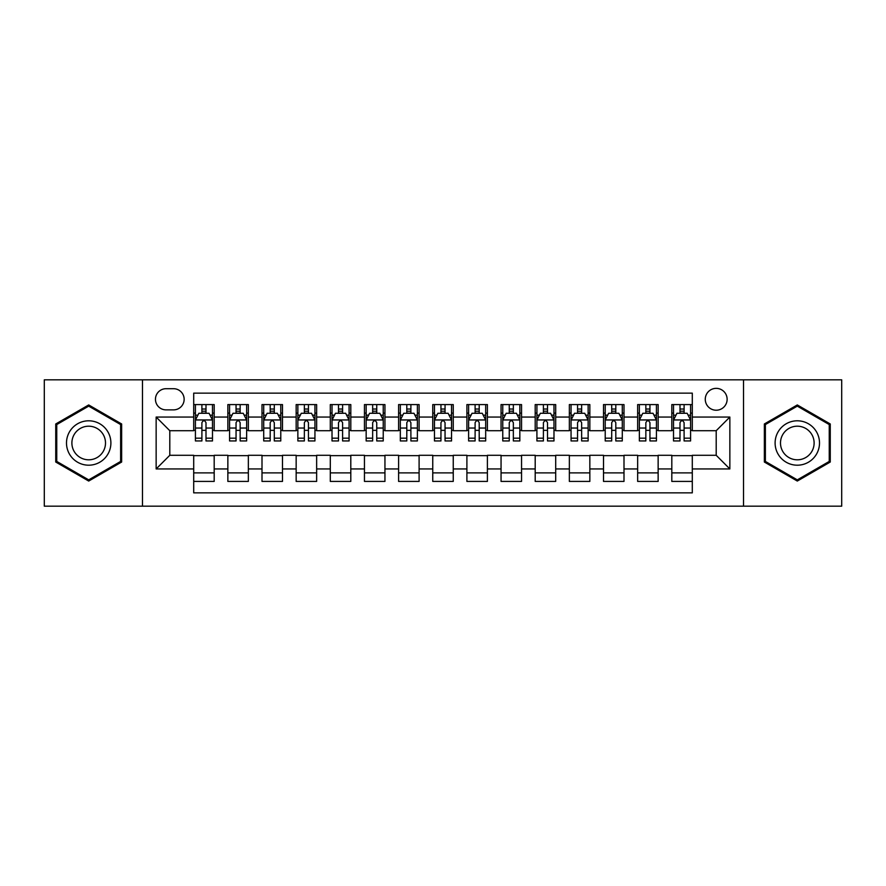 <?xml version="1.0" encoding="UTF-8"?>
<svg xmlns="http://www.w3.org/2000/svg" width="886" height="886" viewBox="0 0 886 886"><rect width="100%" height="100%" fill="white"/><g stroke="black" fill="none" stroke-linecap="round" stroke-linejoin="round"><path stroke-width="1.33" d="M716.198 388.356A10.931 10.931 0 0 0 705.267 399.287A10.931 10.931 0 0 0 716.198 410.218A10.931 10.931 0 0 0 727.129 399.287A10.931 10.931 0 0 0 716.198 388.356M743.52 506.172L841.7 506.172L841.7 379.828L743.52 379.828L743.52 506.172L142.48 506.172L142.48 379.828L44.3 379.828L44.3 506.172L142.48 506.172M692.298 404.581L671.809 404.581L671.809 417.051L658.143 417.051L658.143 430.707L671.809 430.707L671.809 417.051M658.143 417.051L658.143 404.581L637.654 404.581L637.654 417.051L623.999 417.051L623.999 430.707L637.654 430.707L637.654 417.051M623.999 417.051L623.999 404.581L603.51 404.581L603.51 417.051L589.843 417.051L589.843 430.707L603.51 430.707L603.51 417.051M589.843 417.051L589.843 404.581L569.355 404.581L569.355 417.051L555.699 417.051L555.699 430.707L569.355 430.707L569.355 417.051M555.699 417.051L555.699 404.581L535.199 404.581L535.199 417.051L521.544 417.051L521.544 430.707L535.199 430.707L535.199 417.051M521.544 417.051L521.544 404.581L501.055 404.581L501.055 417.051L487.4 417.051L487.4 430.707L501.055 430.707L501.055 417.051M487.4 417.051L487.4 404.581L466.9 404.581L466.9 417.051L453.244 417.051L453.244 430.707L466.9 430.707L466.9 417.051M453.244 417.051L453.244 404.581L432.756 404.581L432.756 417.051L419.1 417.051L419.1 430.707L432.756 430.707L432.756 417.051M419.1 417.051L419.1 404.581L398.6 404.581L398.6 417.051L384.945 417.051L384.945 430.707L398.6 430.707L398.6 417.051M384.945 417.051L384.945 404.581L364.456 404.581L364.456 417.051L350.801 417.051L350.801 430.707L364.456 430.707L364.456 417.051M350.801 417.051L350.801 404.581L330.301 404.581L330.301 417.051L316.645 417.051L316.645 430.707L330.301 430.707L330.301 417.051M316.645 417.051L316.645 404.581L296.157 404.581L296.157 417.051L282.49 417.051L282.49 430.707L296.157 430.707L296.157 417.051M282.49 417.051L282.49 404.581L262.001 404.581L262.001 417.051L248.346 417.051L248.346 430.707L262.001 430.707L262.001 417.051M248.346 417.051L248.346 404.581L227.857 404.581L227.857 430.707L214.19 430.707L214.19 404.581L193.702 404.581M193.702 481.419L214.19 481.419L214.19 455.293L227.857 455.293L227.857 481.419L248.346 481.419L248.346 455.293L262.001 455.293L262.001 468.949L248.346 468.949M262.001 468.949L262.001 481.419L282.49 481.419L282.49 455.293L296.157 455.293L296.157 468.949L282.49 468.949M296.157 468.949L296.157 481.419L316.645 481.419L316.645 455.293L330.301 455.293L330.301 468.949L316.645 468.949M330.301 468.949L330.301 481.419L350.801 481.419L350.801 455.293L364.456 455.293L364.456 468.949L350.801 468.949M364.456 468.949L364.456 481.419L384.945 481.419L384.945 455.293L398.6 455.293L398.6 468.949L384.945 468.949M398.6 468.949L398.6 481.419L419.1 481.419L419.1 455.293L432.756 455.293L432.756 468.949L419.1 468.949M432.756 468.949L432.756 481.419L453.244 481.419L453.244 455.293L466.9 455.293L466.9 468.949L453.244 468.949M466.9 468.949L466.9 481.419L487.4 481.419L487.4 455.293L501.055 455.293L501.055 468.949L487.4 468.949M501.055 468.949L501.055 481.419L521.544 481.419L521.544 455.293L535.199 455.293L535.199 468.949L521.544 468.949M535.199 468.949L535.199 481.419L555.699 481.419L555.699 455.293L569.355 455.293L569.355 468.949L555.699 468.949M569.355 468.949L569.355 481.419L589.843 481.419L589.843 455.293L603.51 455.293L603.51 468.949L589.843 468.949M603.51 468.949L603.51 481.419L623.999 481.419L623.999 455.293L637.654 455.293L637.654 468.949L623.999 468.949M637.654 468.949L637.654 481.419L658.143 481.419L658.143 455.293L671.809 455.293L671.809 468.949L658.143 468.949M166.047 409.875L173.556 409.875A10.588 10.588 0 0 0 184.144 399.287A10.588 10.588 0 0 0 173.556 388.699L166.047 388.699A10.588 10.588 0 0 0 155.46 399.287A10.588 10.588 0 0 0 166.047 409.875M743.52 379.828L142.48 379.828M692.298 417.051L692.298 393.14L193.702 393.14L193.702 430.707L169.802 430.707L169.802 455.293L193.702 455.293L193.702 492.86L692.298 492.86L692.298 455.293L716.198 455.293L716.198 430.707L692.298 430.707L692.298 417.051L729.854 417.051L729.854 468.949L692.298 468.949M193.702 468.949L156.146 468.949L156.146 417.051L193.702 417.051M671.809 468.949L671.809 481.419L692.298 481.419M193.702 413.12L195.418 413.12M201.897 413.12L205.995 413.12M212.485 413.12L214.19 413.12M193.702 430.363L195.418 430.363M201.897 430.363L205.995 430.363M212.485 430.363L214.19 430.363M193.702 455.637L214.19 455.637M193.702 472.88L214.19 472.88M227.857 430.363L229.563 430.363M236.053 430.363L240.15 430.363M246.64 430.363L248.346 430.363M227.857 413.12L229.563 413.12M236.053 413.12L240.15 413.12M246.64 413.12L248.346 413.12M227.857 455.637L248.346 455.637M227.857 472.88L248.346 472.88M262.001 455.637L282.49 455.637M262.001 472.88L282.49 472.88M262.001 413.12L263.718 413.12M270.197 413.12L274.295 413.12M280.784 413.12L282.49 413.12M262.001 430.363L263.718 430.363M270.197 430.363L274.295 430.363M280.784 430.363L282.49 430.363M296.157 455.637L316.645 455.637M296.157 472.88L316.645 472.88M296.157 413.12L297.862 413.12M304.352 413.12L308.45 413.12M314.94 413.12L316.645 413.12M296.157 430.363L297.862 430.363M304.352 430.363L308.45 430.363M314.94 430.363L316.645 430.363M330.301 455.637L350.801 455.637M330.301 472.88L350.801 472.88M330.301 413.12L332.017 413.12M338.496 413.12L342.594 413.12M349.084 413.12L350.801 413.12M330.301 430.363L332.017 430.363M338.496 430.363L342.594 430.363M349.084 430.363L350.801 430.363M364.456 455.637L384.945 455.637M364.456 472.88L384.945 472.88M364.456 413.12L366.162 413.12M372.652 413.12L376.749 413.12M383.239 413.12L384.945 413.12M364.456 430.363L366.162 430.363M372.652 430.363L376.749 430.363M383.239 430.363L384.945 430.363M398.6 455.637L419.1 455.637M398.6 472.88L419.1 472.88M398.6 413.12L400.317 413.12M406.796 413.12L410.894 413.12M417.384 413.12L419.1 413.12M398.6 430.363L400.317 430.363M406.796 430.363L410.894 430.363M417.384 430.363L419.1 430.363M432.756 455.637L453.244 455.637M432.756 472.88L453.244 472.88M432.756 413.12L434.461 413.12M440.951 413.12L445.049 413.12M451.539 413.12L453.244 413.12M432.756 430.363L434.461 430.363M440.951 430.363L445.049 430.363M451.539 430.363L453.244 430.363M466.9 455.637L487.4 455.637M466.9 472.88L487.4 472.88M466.9 413.12L468.616 413.12M475.106 413.12L479.204 413.12M485.683 413.12L487.4 413.12M466.9 430.363L468.616 430.363M475.106 430.363L479.204 430.363M485.683 430.363L487.4 430.363M501.055 455.637L521.544 455.637M501.055 472.88L521.544 472.88M501.055 413.12L502.761 413.12M509.251 413.12L513.348 413.12M519.838 413.12L521.544 413.12M501.055 430.363L502.761 430.363M509.251 430.363L513.348 430.363M519.838 430.363L521.544 430.363M535.199 455.637L555.699 455.637M535.199 472.88L555.699 472.88M535.199 413.12L536.916 413.12M543.406 413.12L547.504 413.12M553.983 413.12L555.699 413.12M535.199 430.363L536.916 430.363M543.406 430.363L547.504 430.363M553.983 430.363L555.699 430.363M569.355 455.637L589.843 455.637M569.355 472.88L589.843 472.88M569.355 413.12L571.06 413.12M577.55 413.12L581.648 413.12M588.138 413.12L589.843 413.12M569.355 430.363L571.06 430.363M577.55 430.363L581.648 430.363M588.138 430.363L589.843 430.363M603.51 455.637L623.999 455.637M603.51 472.88L623.999 472.88M603.51 413.12L605.216 413.12M611.705 413.12L615.803 413.12M622.282 413.12L623.999 413.12M603.51 430.363L605.216 430.363M611.705 430.363L615.803 430.363M622.282 430.363L623.999 430.363M637.654 455.637L658.143 455.637M637.654 472.88L658.143 472.88M637.654 413.12L639.36 413.12M645.85 413.12L649.947 413.12M656.437 413.12L658.143 413.12M637.654 430.363L639.36 430.363M645.85 430.363L649.947 430.363M656.437 430.363L658.143 430.363M671.809 455.637L692.298 455.637M671.809 472.88L692.298 472.88M671.809 413.12L673.515 413.12M680.005 413.12L684.103 413.12M690.582 413.12L692.298 413.12M671.809 430.363L673.515 430.363M680.005 430.363L684.103 430.363M690.582 430.363L692.298 430.363M169.802 430.707L156.146 417.051M169.802 455.293L156.146 468.949M729.854 417.051L716.198 430.707M729.854 468.949L716.198 455.293M88.7 481.054L121.648 462.027L121.648 423.973L88.7 404.946L55.74 423.973L55.74 462.027L88.7 481.054M830.26 423.973L797.3 404.946L764.352 423.973L764.352 462.027L797.3 481.054L830.26 462.027L830.26 423.973M205.995 409.022L201.897 409.022M212.485 438.171L205.995 438.171L205.995 440.951L212.485 440.951L212.485 420.119L209.074 413.286L198.829 413.286L195.418 420.119L195.418 440.951L201.897 440.951L201.897 438.171L195.418 438.171M195.418 420.119L195.418 404.581M212.485 420.119L212.485 404.581M201.897 413.286L201.897 404.581M205.995 404.581L205.995 413.286M205.995 438.171L205.995 422.677C204.633 420.053 203.271 420.053 201.897 422.677L201.897 438.171M88.7 420.806A22.194 22.194 0 0 0 66.494 443A22.194 22.194 0 0 0 88.7 465.194A22.194 22.194 0 0 0 110.894 443A22.194 22.194 0 0 0 88.7 420.806M88.7 426.199A16.801 16.801 0 0 0 71.888 443A16.801 16.801 0 0 0 88.7 459.801A16.801 16.801 0 0 0 105.5 443A16.801 16.801 0 0 0 88.7 426.199M120.629 461.44L88.7 479.869L56.759 461.44L56.759 424.56L88.7 406.131L120.629 424.56L120.629 461.44M778.085 431.903A22.194 22.194 0 0 0 786.203 462.226A22.194 22.194 0 0 0 816.527 454.097A22.194 22.194 0 0 0 808.409 423.774A22.194 22.194 0 0 0 778.085 431.903M782.748 434.594A16.801 16.801 0 0 0 788.905 457.553A16.801 16.801 0 0 0 811.864 451.406A16.801 16.801 0 0 0 805.706 428.447A16.801 16.801 0 0 0 782.748 434.594M829.241 424.56L829.241 461.44L797.3 479.869L765.371 461.44L765.371 424.56L797.3 406.131L829.241 424.56M240.15 409.022L236.053 409.022M246.64 438.171L240.15 438.171L240.15 440.951L246.64 440.951L246.64 420.119L243.218 413.286L232.974 413.286L229.563 420.119L229.563 440.951L236.053 440.951L236.053 438.171L229.563 438.171M229.563 420.119L229.563 404.581M246.64 420.119L246.64 404.581M236.053 413.286L236.053 404.581M240.15 404.581L240.15 413.286M240.15 438.171L240.15 422.677C238.788 420.053 237.415 420.053 236.053 422.677L236.053 438.171M274.295 409.022L270.197 409.022M280.784 438.171L274.295 438.171L274.295 440.951L280.784 440.951L280.784 420.119L277.373 413.286L267.129 413.286L263.718 420.119L263.718 440.951L270.197 440.951L270.197 438.171L263.718 438.171M263.718 420.119L263.718 404.581M280.784 420.119L280.784 404.581M270.197 413.286L270.197 404.581M274.295 404.581L274.295 413.286M274.295 438.171L274.295 422.677C272.932 420.053 271.57 420.053 270.197 422.677L270.197 438.171M308.45 409.022L304.352 409.022M314.94 438.171L308.45 438.171L308.45 440.951L314.94 440.951L314.94 420.119L311.518 413.286L301.273 413.286L297.862 420.119L297.862 440.951L304.352 440.951L304.352 438.171L297.862 438.171M297.862 420.119L297.862 404.581M314.94 420.119L314.94 404.581M304.352 413.286L304.352 404.581M308.45 404.581L308.45 413.286M308.45 438.171L308.45 422.677C307.088 420.053 305.714 420.053 304.352 422.677L304.352 438.171M342.594 409.022L338.496 409.022M349.084 438.171L342.594 438.171L342.594 440.951L349.084 440.951L349.084 420.119L345.673 413.286L335.429 413.286L332.017 420.119L332.017 440.951L338.496 440.951L338.496 438.171L332.017 438.171M332.017 420.119L332.017 404.581M349.084 420.119L349.084 404.581M338.496 413.286L338.496 404.581M342.594 404.581L342.594 413.286M342.594 438.171L342.594 422.677C341.232 420.053 339.87 420.053 338.496 422.677L338.496 438.171M376.749 409.022L372.652 409.022M383.239 438.171L376.749 438.171L376.749 440.951L383.239 440.951L383.239 420.119L379.828 413.286L369.573 413.286L366.162 420.119L366.162 440.951L372.652 440.951L372.652 438.171L366.162 438.171M366.162 420.119L366.162 404.581M383.239 420.119L383.239 404.581M372.652 413.286L372.652 404.581M376.749 404.581L376.749 413.286M376.749 438.171L376.749 422.677C375.387 420.053 374.014 420.053 372.652 422.677L372.652 438.171M410.894 409.022L406.796 409.022M417.384 438.171L410.894 438.171L410.894 440.951L417.384 440.951L417.384 420.119L413.972 413.286L403.728 413.286L400.317 420.119L400.317 440.951L406.796 440.951L406.796 438.171L400.317 438.171M400.317 420.119L400.317 404.581M417.384 420.119L417.384 404.581M406.796 413.286L406.796 404.581M410.894 404.581L410.894 413.286M410.894 438.171L410.894 422.677C409.531 420.053 408.169 420.053 406.796 422.677L406.796 438.171M445.049 409.022L440.951 409.022M451.539 438.171L445.049 438.171L445.049 440.951L451.539 440.951L451.539 420.119L448.128 413.286L437.872 413.286L434.461 420.119L434.461 440.951L440.951 440.951L440.951 438.171L434.461 438.171M434.461 420.119L434.461 404.581M451.539 420.119L451.539 404.581M440.951 413.286L440.951 404.581M445.049 404.581L445.049 413.286M445.049 438.171L445.049 422.677C443.687 420.053 442.313 420.053 440.951 422.677L440.951 438.171M479.204 409.022L475.106 409.022M485.683 438.171L479.204 438.171L479.204 440.951L485.683 440.951L485.683 420.119L482.272 413.286L472.028 413.286L468.616 420.119L468.616 440.951L475.106 440.951L475.106 438.171L468.616 438.171M468.616 420.119L468.616 404.581M485.683 420.119L485.683 404.581M475.106 413.286L475.106 404.581M479.204 404.581L479.204 413.286M479.204 438.171L479.204 422.677C477.831 420.053 476.469 420.053 475.106 422.677L475.106 438.171M513.348 409.022L509.251 409.022M519.838 438.171L513.348 438.171L513.348 440.951L519.838 440.951L519.838 420.119L516.427 413.286L506.172 413.286L502.761 420.119L502.761 440.951L509.251 440.951L509.251 438.171L502.761 438.171M502.761 420.119L502.761 404.581M519.838 420.119L519.838 404.581M509.251 413.286L509.251 404.581M513.348 404.581L513.348 413.286M513.348 438.171L513.348 422.677C511.986 420.053 510.624 420.053 509.251 422.677L509.251 438.171M547.504 409.022L543.406 409.022M553.983 438.171L547.504 438.171L547.504 440.951L553.983 440.951L553.983 420.119L550.571 413.286L540.327 413.286L536.916 420.119L536.916 440.951L543.406 440.951L543.406 438.171L536.916 438.171M536.916 420.119L536.916 404.581M553.983 420.119L553.983 404.581M543.406 413.286L543.406 404.581M547.504 404.581L547.504 413.286M547.504 438.171L547.504 422.677C546.13 420.053 544.768 420.053 543.406 422.677L543.406 438.171M581.648 409.022L577.55 409.022M588.138 438.171L581.648 438.171L581.648 440.951L588.138 440.951L588.138 420.119L584.727 413.286L574.482 413.286L571.06 420.119L571.06 440.951L577.55 440.951L577.55 438.171L571.06 438.171M571.06 420.119L571.06 404.581M588.138 420.119L588.138 404.581M577.55 413.286L577.55 404.581M581.648 404.581L581.648 413.286M581.648 438.171L581.648 422.677C580.286 420.053 578.923 420.053 577.55 422.677L577.55 438.171M615.803 409.022L611.705 409.022M622.282 438.171L615.803 438.171L615.803 440.951L622.282 440.951L622.282 420.119L618.871 413.286L608.627 413.286L605.216 420.119L605.216 440.951L611.705 440.951L611.705 438.171L605.216 438.171M605.216 420.119L605.216 404.581M622.282 420.119L622.282 404.581M611.705 413.286L611.705 404.581M615.803 404.581L615.803 413.286M615.803 438.171L615.803 422.677C614.43 420.053 613.068 420.053 611.705 422.677L611.705 438.171M649.947 409.022L645.85 409.022M656.437 438.171L649.947 438.171L649.947 440.951L656.437 440.951L656.437 420.119L653.026 413.286L642.782 413.286L639.36 420.119L639.36 440.951L645.85 440.951L645.85 438.171L639.36 438.171M639.36 420.119L639.36 404.581M656.437 420.119L656.437 404.581M645.85 413.286L645.85 404.581M649.947 404.581L649.947 413.286M649.947 438.171L649.947 422.677C648.585 420.053 647.223 420.053 645.85 422.677L645.85 438.171M684.103 409.022L680.005 409.022M690.582 438.171L684.103 438.171L684.103 440.951L690.582 440.951L690.582 420.119L687.171 413.286L676.926 413.286L673.515 420.119L673.515 440.951L680.005 440.951L680.005 438.171L673.515 438.171M673.515 420.119L673.515 404.581M690.582 420.119L690.582 404.581M680.005 413.286L680.005 404.581M684.103 404.581L684.103 413.286M684.103 438.171L684.103 422.677C682.729 420.053 681.367 420.053 680.005 422.677L680.005 438.171M227.857 468.949L214.19 468.949M227.857 417.051L214.19 417.051M212.407 419.953L195.496 419.953M195.418 415.169L197.888 415.169M210.015 415.169L212.485 415.169M201.897 428.038L195.418 428.038M212.485 428.038L205.995 428.038M205.995 411.193L201.897 411.193M246.552 419.953L229.651 419.953M229.563 415.169L232.043 415.169M244.159 415.169L246.64 415.169M236.053 428.038L229.563 428.038M246.64 428.038L240.15 428.038M240.15 411.193L236.053 411.193M280.707 419.953L263.795 419.953M263.718 415.169L266.188 415.169M278.315 415.169L280.784 415.169M270.197 428.038L263.718 428.038M280.784 428.038L274.295 428.038M274.295 411.193L270.197 411.193M314.851 419.953L297.951 419.953M297.862 415.169L300.343 415.169M312.459 415.169L314.94 415.169M304.352 428.038L297.862 428.038M314.94 428.038L308.45 428.038M308.45 411.193L304.352 411.193M349.006 419.953L332.095 419.953M332.017 415.169L334.487 415.169M346.614 415.169L349.084 415.169M338.496 428.038L332.017 428.038M349.084 428.038L342.594 428.038M342.594 411.193L338.496 411.193M383.151 419.953L366.25 419.953M366.162 415.169L368.642 415.169M380.758 415.169L383.239 415.169M372.652 428.038L366.162 428.038M383.239 428.038L376.749 428.038M376.749 411.193L372.652 411.193M417.306 419.953L400.394 419.953M400.317 415.169L402.787 415.169M414.914 415.169L417.384 415.169M406.796 428.038L400.317 428.038M417.384 428.038L410.894 428.038M410.894 411.193L406.796 411.193M451.45 419.953L434.55 419.953M434.461 415.169L436.942 415.169M449.058 415.169L451.539 415.169M440.951 428.038L434.461 428.038M451.539 428.038L445.049 428.038M445.049 411.193L440.951 411.193M485.606 419.953L468.694 419.953M468.616 415.169L471.086 415.169M483.213 415.169L485.683 415.169M475.106 428.038L468.616 428.038M485.683 428.038L479.204 428.038M479.204 411.193L475.106 411.193M519.75 419.953L502.849 419.953M502.761 415.169L505.241 415.169M517.358 415.169L519.838 415.169M509.251 428.038L502.761 428.038M519.838 428.038L513.348 428.038M513.348 411.193L509.251 411.193M553.905 419.953L536.994 419.953M536.916 415.169L539.386 415.169M551.513 415.169L553.983 415.169M543.406 428.038L536.916 428.038M553.983 428.038L547.504 428.038M547.504 411.193L543.406 411.193M588.049 419.953L571.149 419.953M571.06 415.169L573.541 415.169M585.657 415.169L588.138 415.169M577.55 428.038L571.06 428.038M588.138 428.038L581.648 428.038M581.648 411.193L577.55 411.193M622.205 419.953L605.293 419.953M605.216 415.169L607.685 415.169M619.812 415.169L622.282 415.169M611.705 428.038L605.216 428.038M622.282 428.038L615.803 428.038M615.803 411.193L611.705 411.193M656.349 419.953L639.448 419.953M639.36 415.169L641.841 415.169M653.957 415.169L656.437 415.169M645.85 428.038L639.36 428.038M656.437 428.038L649.947 428.038M649.947 411.193L645.85 411.193M690.504 419.953L673.593 419.953M673.515 415.169L675.985 415.169M688.112 415.169L690.582 415.169M680.005 428.038L673.515 428.038M690.582 428.038L684.103 428.038M684.103 411.193L680.005 411.193"/></g></svg>
